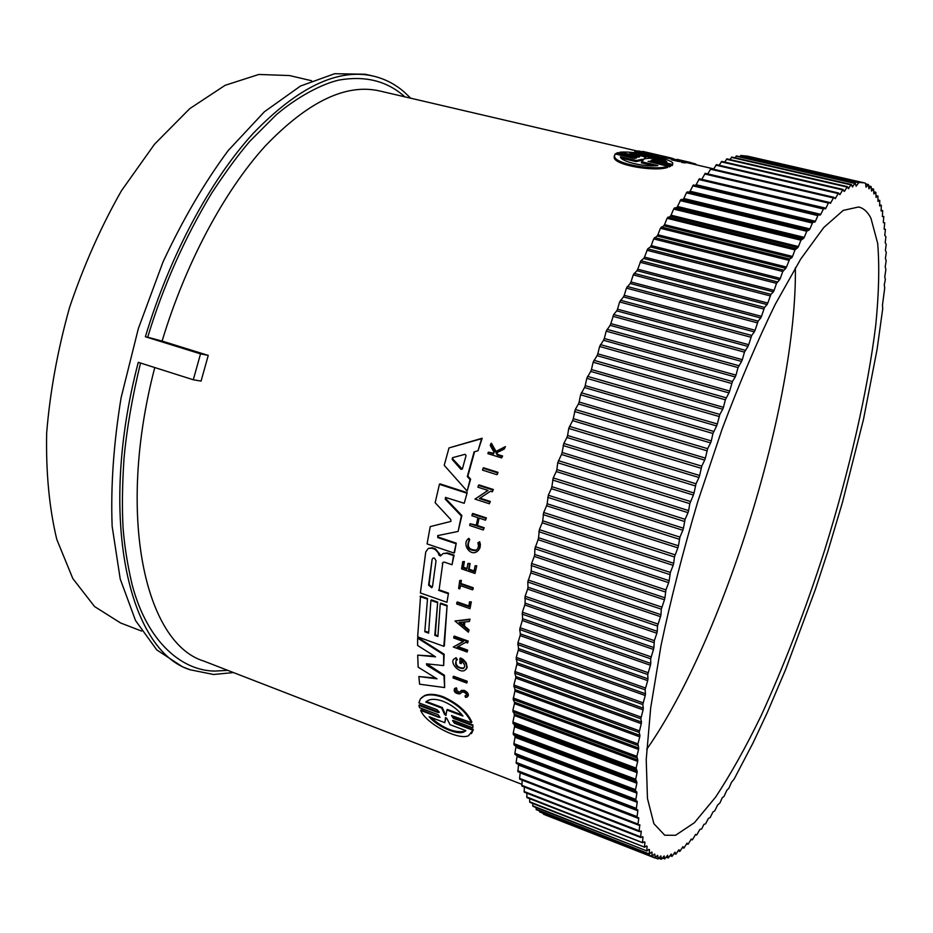 <?xml version="1.0" encoding="UTF-8"?>
<svg xmlns="http://www.w3.org/2000/svg" width="933" height="933" viewBox="0 0 933 933"><rect width="100%" height="100%" fill="white"/><g stroke="black" fill="none" stroke-linecap="round" stroke-linejoin="round"><path stroke-width="1.4" d="M636.831 150.959L379.719 90.979C346.073 83.235 307.925 101.58 265.275 146.003C224.375 191.02 185.667 262.896 162.097 341.081L208.257 355.391L201.073 381.096L193.294 379.778L138.282 362.319C97.242 518.585 128.999 651.001 190.052 669.754L213.599 674.489L233.437 672.565M667.783 157.211L667.468 158.178L662.5 157.735L634.72 152.009L635.035 151.018L638.662 150.994L658.511 155.286L642.744 151.403L667.783 157.211L635.035 151.018M685.872 162.027L685.58 162.925L681.591 162.424L681.93 161.316L685.895 161.945L675.41 159.566M684.39 161.701L680.507 160.721L680.192 161.701L671.667 159.905L671.982 158.925L675.434 159.485M676.88 160.009L677.09 159.356L690.537 162.47L690.233 163.438L685.743 162.412M669.777 166.82L671.538 165.176L669.777 166.82L667.923 166.389M670.116 165.747L651.001 161.257L648.062 161.374L667.946 166.331L667.596 167.415C655.479 171.94 613.867 165.351 614.171 157.28L614.404 155.438M672.635 164.418L672.25 165.526L671.48 165.351M445.659 497.371L445.834 498.723L461.882 515.529L458.091 531.425L437.705 535.612L438.323 537.116L456.249 543.146L454.534 552.569L454.009 553.036L427.081 543.916L430.218 526.62L450.931 521.395M430.218 526.62L450.791 521.442M450.919 521.454L450.756 519.518L435.163 502.712L439.42 484.309L439.979 483.865L467.2 492.671L464.214 503.284L445.531 497.429L445.286 499.178L461.345 515.984L458.091 531.425M426.708 663.771L444.458 675.27L444.633 687.563L419.617 684.216L418.847 676.542L436.994 678.816L418.171 667.188L417.692 655.141L435.548 656.844L417.587 645.461L417.646 638.114L443.653 654.733L443.665 665.602L426.439 663.818L426.882 665.287L443.933 675.795L444.633 687.563M418.847 676.542L435.793 678.069M417.692 655.141L434.51 656.191M417.646 638.114L418.171 637.624L444.166 654.231L443.665 665.602M443.035 553.561L447.478 552.907L454.091 555.158L452.039 564.745L453.566 555.625L446.942 553.374L443.035 553.561L440.551 555.998L439.151 555.333L437.845 552.266L434.918 549.28L431.862 548.242L428.282 548.406L425.751 551.951L420.386 592.968L446.965 602.298L448.481 593.12L446.965 602.298M439.105 589.843L442.802 563.007L439.105 589.843L448.481 593.12M428.282 548.406L432.399 547.776L435.454 548.814L440.947 555.578M437.682 602.077L434.801 635.35L437.892 636.458L440.283 603.651L440.808 603.173L447.105 605.389L444.353 645.823L443.828 646.324L417.669 636.854L420.573 596.047L427.547 598.508L424.783 631.746L428.632 633.122L430.918 600.351L431.443 599.872L437.682 602.077L435.314 634.848L437.927 635.793M425.308 631.244L428.655 632.457M474.594 451.7L467.865 476.087L470.617 479.165L467.153 491.108L444.225 465.334L449.006 447.922L481.615 438.685L478.011 450.767L474.116 451.84L467.316 476.541L470.057 479.62L470.617 479.165M449.006 447.922L482.186 438.23L478.011 450.767M467.188 667.55L466.675 668.063L466.547 665.206L464.879 662.08L459.946 658.476L460.459 657.963L463.141 659.409L466.232 662.792L467.188 667.55L466.103 669.334M454.266 658.908L456.085 657.695L457.38 659.619L456.459 660.296C454.301 665.206 456.575 667.97 463.269 668.576C465.579 666.524 464.914 663.993 461.287 660.984L461.24 663.678L459.864 663.176L459.946 658.476M456.05 660.552C455.549 665.556 458.126 668.063 463.783 668.063L463.269 668.576M461.777 661.322L461.24 663.678M480.017 498.129L490.326 501.464L489.335 503.762L474.979 499.108L488.052 490.455L477.941 487.201L478.407 485.358L492.811 489.977L492.332 491.831L490.443 491.224L479.375 498.549L489.79 501.931L489.335 503.762M474.979 499.108L487.947 490.42M478.407 485.358L478.956 484.892L493.347 489.51L492.332 491.831M457.94 646.604L467.701 650.126L467.13 652.015L453.31 647.024L463.491 641.496L453.741 638.009L453.823 636.598L467.701 641.577L467.62 642.989L465.8 642.336L457.17 647.012L467.2 650.628L467.701 650.126M453.31 647.024L463.246 641.414M453.823 636.598L454.348 636.096L468.214 641.076L467.62 642.989M464.832 621.926L464.459 626.055L469.054 629.868L468.389 632.177L454.989 621.005L470.045 619.15L469.357 621.506L464.366 621.973L463.958 626.544L468.541 630.37L468.389 632.177M486.42 517.932L485.475 520.194L486.42 517.932L472.786 513.453L471.841 515.716L477.906 517.71L476.133 525.722L470.08 523.728L476.262 525.127M479.119 518.107L477.474 525.524L484.215 527.751L483.306 530.002L469.707 525.489L470.08 523.728M476.751 565.76L475.014 573.468L476.751 565.76L475.049 565.83L474.069 571.556L468.588 569.69L469.544 563.964L467.899 563.404L470.069 563.485L469.101 569.212L474.174 570.938M467.899 563.404L466.932 569.118L462.92 567.754L463.876 562.028L462.745 561.643L464.401 561.561L463.444 567.276L467.036 568.5M455.91 689.72L459.223 692.286L461.613 690.362L464.377 690.455C467.561 692.111 468.844 693.965 468.203 696.03M466.395 695.458L465.894 695.983C466.978 694.805 466.313 693.522 463.923 692.146L462.197 692.076L459.724 693.977C455.129 693.441 453.415 691.621 454.581 688.519L456.342 687.796L456.983 689.114L455.817 689.755C455.164 691.505 456.12 692.519 458.698 692.822L461.089 690.898L463.864 690.991C467.701 693.207 468.751 695.272 467.025 697.149L465.474 697.348L465.45 695.563M496.753 452.738L497.744 454.488L502.619 456.004L501.627 457.928L487.889 453.636L488.321 452.178L493.615 453.835L494.07 452.272L490.291 445.542L490.851 443.676L495.423 451.84L504.858 447.082L504.286 449.006L496.111 453.065L497.184 454.942L497.744 454.488M488.321 452.178L493.779 453.251M490.851 443.676L491.423 443.222L495.983 451.385L505.429 446.615L504.286 449.006M469.754 539.577C466.628 546.528 468.763 550.027 476.157 550.097L475.632 550.575C468.238 550.505 466.103 546.995 469.217 540.044L469.754 539.577L468.809 538.306L468.284 538.773L469.217 540.044M479.679 541.746L477.871 542.784L479.679 541.746L480.378 544.452L480.017 547.788L478.349 550.47M459.747 580.489L461.392 580.396L460.949 583.498L473.229 587.743L473.008 589.341L472.495 589.831L460.202 585.574L459.747 588.875L458.616 588.478L459.747 580.489L460.879 580.874L460.424 583.976L472.728 588.222L472.495 589.831M460.634 585.726L459.747 588.875M469.474 601.89L471.305 601.867L470.022 608.678L456.68 603.989L456.867 602.426L468.891 606.637L469.474 601.89L471.305 601.867M456.867 602.426L457.38 601.948L468.961 605.995M453.111 676.775L453.636 676.25L467.258 681.265L466.78 683.038L453.158 678.011L453.111 676.775L466.745 681.79L467.258 681.265M483.539 467.76L497.954 472.32L497.441 474.209L496.881 474.675L482.466 470.104L483.539 467.76M451.7 715.518L453.928 717.792L472.914 724.964L472.833 727.857L472.914 724.964M452.738 720.498L454.989 722.667L473.369 729.641L471.48 733.618M473.369 729.641L468.599 735.67C458.698 740.72 426.369 724.066 420.643 710.421L421.203 709.861L440.049 717.407L438.137 714.713L419.477 707.646L418.94 705.325L437.624 712.392L438.16 711.832L419.488 704.777L418.94 705.325M421.389 697.814L424.608 695.563C429.215 693.616 435.384 694.012 443.117 696.729C457.45 703.202 467.048 711.657 471.888 722.095L471.363 722.667L451.525 715.576L453.391 718.363L472.39 725.536M681.591 162.424L681.918 161.432M619.78 153.035L620.06 152.161C628.749 151.554 640.283 152.954 654.628 156.336C665.112 158.762 671.165 160.977 672.798 162.983L672.588 164.476L654.091 160.138L653.811 161.024M672.25 165.526L672.588 164.476M439.268 712.171L437.064 709.71L418.882 702.852L420.41 698.887L424.072 696.111C428.679 694.164 434.848 694.549 442.58 697.278C456.925 703.75 466.523 712.217 471.363 722.667M162.097 341.081L147.694 337.221C162.983 286.664 184.314 238.65 211.651 193.189C225.856 171.625 238.58 154.318 249.822 141.28L276.32 114.736C297.335 96.845 321.885 83.888 339.157 80.028C364.546 75.655 385.807 80.705 402.951 95.189L404.84 96.845M140.533 363.03C132.241 397.096 126.736 428.9 124.019 458.441C122.258 485.02 121.955 508.31 123.098 528.311C124.509 546.073 127.494 564.792 132.066 584.466C147.496 643.245 182.763 670.804 214.718 671.072L227.792 670.372M147.694 337.221L145.373 336.755C169.888 255.152 210.415 180.162 253.286 133.291C297.989 87.084 337.991 68.016 373.317 76.086C384.699 78.78 394.939 84.04 404.047 91.854L410.742 98.222M641.997 159.333L643.56 159.625L641.706 161.759L657.858 165.561C644.936 167.299 620.538 161.549 620.422 156.756L636.411 160.511L641.997 159.333L641.659 160.406L636.061 161.607L621.378 158.143M642.51 160.418L641.659 160.406M629.88 153.304L652.564 156.651C660.622 158.54 665.404 160.313 666.908 161.98L650.872 158.225L644.038 158.633L645.764 157.024L629.88 153.304M664.051 161.316L652.237 157.665L636.528 154.866M432.107 559.415L433.029 558.097L434.393 558.039L436.049 560.768L432.504 586.519L431.676 587.743L428.585 585.154L432.107 559.415L429.122 584.688L432.201 587.265L431.676 587.743M465.066 454.301L466.057 455.584L462.406 468.879L460.925 469.357L452.167 459.409L452.517 457.695L465.066 454.301M445.333 717.874L446.849 718.445L450.033 724.649L465.905 730.679L463.934 731.938C457.322 735.391 437.134 726.539 429.11 716.696L444.819 722.667L445.577 717.617M426.171 701.663L428.305 700.298C431.956 698.759 436.889 699.097 443.093 701.289C451.444 704.742 458.068 709.663 462.966 716.066L446.86 710.001L445.997 715.401L444.644 714.608L441.717 708.065L425.775 702.059M739.846 156.697L740.907 155.484L858.838 182.483L864.051 182.798L865.532 183.265L866.057 187.171L868.471 184.606L868.903 188.804L871.107 186.507L871.504 191.067L873.591 189.096L873.883 193.936L875.842 192.28L876.04 197.388L877.941 196.105L877.953 201.4L879.749 200.42L879.656 205.96L881.323 205.26L881.125 211.045L882.676 210.613L882.373 216.631L883.808 216.468L883.318 221.972L883.411 222.707L884.729 222.777L884.146 228.445L885.429 229.541L884.764 235.361L885.93 236.737L885.172 242.697L886.222 244.329L885.382 250.417L886.303 252.318L885.382 258.523L886.198 260.669L885.195 266.99L885.895 269.369L884.764 276.844L885.347 279.538L884.251 284.927L884.741 287.784L882.455 305.208L882.735 308.578L877.067 349.49L863.457 419.547L842.371 502.712L827.781 551.601L815.395 589.364L785.656 669.439L767.241 712.66L753.106 742.785L734.131 779.09L731.519 782.286L728.825 788.35L726.842 790.263L724.113 796.222L722.177 797.89L719.996 802.846L717.547 805.132L714.783 810.847L712.952 811.978L710.165 817.553L708.415 818.404L705.605 823.827L703.914 824.399L701.651 828.982L699.948 829.309L696.683 835.023L695.61 834.417M675.562 835.28L664.728 835.222L653.893 823.699L647.467 798.531L646.219 759.625L650.686 707.855L661.065 645.274C670.827 599.126 683.084 551.17 697.849 501.394L722.212 428.795C739.717 382.367 757.409 340.86 775.276 304.275L800.759 258.989L823.734 227.547L843.234 210.392L858.663 206.974C863.69 208.234 867.783 211.978 870.944 218.229L877.685 243.385C879.551 266.045 878.909 293.3 875.76 325.127C867.573 391.545 849.053 471.736 824.469 550.762C805.226 610.602 784.093 665.626 761.06 715.844C745.747 747.321 730.609 774.39 715.658 797.062L694.409 822.708L675.562 835.28M852.202 186.822L855.246 183.148L856.156 186.203L858.838 182.483M736.592 156.009L734.947 157.77M848.167 188.513L851.397 184.524L852.739 186.95M731.892 157.129L729.863 159.555M843.864 190.903L844.645 191.078L847.316 186.612L848.797 188.653M726.994 158.948L724.603 162.05M524.428 787.044L524.124 791.487L640.703 836.843L640.808 837.519L642.79 836.703L642.989 837.321L642.137 836.983M526.935 793.213L526.772 796.98L642.615 842.732L644.225 841.858M529.722 798.683L529.652 801.762L644.656 847.199L646.499 845.986M532.755 803.465L532.766 805.844L646.919 850.966L648.948 849.392M536.032 807.546L536.102 809.226L649.415 853.998L651.596 852.074M539.554 810.94L539.624 811.908L652.109 856.342L654.441 854.068M678.897 849.73L675.854 854.208L675.002 852.179L672.005 856.389L671.224 854.045L668.296 857.975L667.596 855.293L664.739 858.943L664.179 855.923L661.322 859.281L660.844 855.911L658.068 858.966L655.246 857.859L657.45 855.374M682.909 846.709L679.807 851.456L679.014 849.788M687.038 843.14L683.889 848.144L683.026 846.756M692.333 839.898L690.956 839.373L692.333 839.898L695.621 834.429M688.064 844.283L686.595 843.712L688.064 844.283L691.295 839.035M662.5 157.735L662.815 156.756M671.387 159.018L671.667 158.143L664.704 156.476M674.687 159.251L671.667 158.143M695.202 164.57L696.123 164.301M695.412 163.916L690.502 162.587M680.507 160.721L671.982 158.925M684.414 161.642L681.93 161.316M689.755 163.345L690.07 162.377L677.09 159.356M654.091 160.138L651.176 160.149L652.47 160.709L671.538 165.176M638.02 157.211L638.277 156.429L620.06 152.161M638.277 156.429L639.548 156.966L636.621 156.989L617.844 152.58L616.013 154.12M634.86 158.435L635.151 157.537L616.34 153.117M635.151 157.537L636.411 158.109L633.449 158.225L615.127 153.922L614.52 156.184C614.252 164.196 655.829 170.797 667.946 166.331M467.2 492.671L464.214 503.284M439.42 484.309L466.652 493.125M456.249 543.146L454.009 553.036M438.323 537.116L437.787 537.583L455.724 543.612M437.787 537.583L437.705 535.612M438.58 590.321L447.968 593.598M442.277 563.474L443.152 562.226L444.47 562.156L452.039 564.745M430.918 600.351L437.157 602.555M427.547 598.508L424.783 631.746M420.048 596.525L427.022 598.986M447.105 605.389L443.828 646.324M440.283 603.651L446.592 605.867M470.057 479.62L467.153 491.108M456.085 657.695L455.572 658.208L456.878 660.132M466.675 668.063L464.797 670.384C458.698 673.719 448.318 661.31 454.989 658.441L455.572 658.208M467.2 650.628L467.13 652.015M470.045 619.15L469.357 621.506M454.989 621.005L469.544 619.64M484.215 527.751L483.306 530.002M477.474 525.524L476.938 525.99L483.691 528.23M485.475 520.194L478.711 517.967L476.938 525.99M472.25 513.92L485.883 518.398M475.014 573.468L461.543 568.862L462.745 561.643M475.049 565.83L476.238 566.238M456.342 687.796L456.459 689.65M454.581 688.519L455.817 688.332M465.894 695.983L464.937 696.1M502.619 456.004L501.627 457.928M497.184 454.942L502.059 456.47M477.871 542.784C479.061 546.248 478.314 548.837 475.632 550.575M479.154 542.213C480.647 546.563 479.714 549.817 476.355 551.998C469.439 555.858 461.963 543.566 468.284 538.773M470.792 602.356L470.022 608.678M466.745 681.79L466.78 683.038M497.954 472.32L496.881 474.675M482.979 468.214L497.406 472.786M438.942 712.509L437.624 712.392M420.643 710.421L438.743 717.29M454.989 722.667L454.441 723.238L472.844 730.212M454.441 723.238L452.54 720.556L453.87 720.673L472.833 727.857M193.294 379.778L200.537 353.864L208.257 355.391M145.373 336.755L200.537 353.864M740.907 155.484L747.45 156.126L864.051 182.798M539.624 811.908L652.097 856.354M526.772 796.98L642.534 842.627M524.124 791.487L524.299 792.187L640.738 837.449M522.188 780.163L521.909 786.064L639.198 831.536M519.588 778.367L519.763 779.23L637.915 824.877L638.72 818.521L520.194 772.886L519.588 778.367L637.869 824.061M517.034 756.488L516.882 755.45L637.157 801.295L637.216 802.333L517.034 756.488L516.159 762.389L516.334 763.439L637.752 809.844L637.834 810.789L518.468 765.037L517.897 771.684L636.912 817.483M518.468 765.037L518.433 764.244M515.879 747.251L515.774 746.132L636.866 792.035L636.889 793.155L515.879 747.251L514.876 753.339L515.016 754.47L516.882 755.45M515.051 737.327L514.969 736.125L636.866 782.064L636.854 783.254L515.051 737.327L513.896 743.601L514.001 744.814L515.774 746.132M514.515 726.737L514.48 725.454L637.169 771.381L637.111 772.664L514.515 726.737L513.232 733.175L513.302 734.469L514.969 736.125M514.316 715.494L514.316 714.142L637.775 760.033L637.682 761.386L514.316 715.494L512.893 722.084L514.48 725.454M514.445 703.61L514.48 702.187L638.685 748.009L638.569 749.444L514.445 703.61L512.882 710.351L514.316 714.142M514.899 691.12L514.969 689.627L639.921 735.356L639.758 736.86L514.899 691.12L513.15 699.505L514.48 702.187M515.692 678.046L515.809 676.483L641.461 722.072L641.263 723.658L515.692 678.046L513.873 685.009L514.969 689.627M516.824 664.413L516.975 662.792L643.315 708.205L643.082 709.861L516.824 664.413L514.736 673.125L515.809 676.483M518.305 650.254L518.503 648.575L645.496 693.79L645.228 695.505L518.305 650.254L516.229 657.368L516.975 662.792M520.124 635.606L520.357 633.869L647.98 678.851L647.677 680.624L520.124 635.606L517.932 642.767L518.503 648.575M522.282 620.515L522.562 618.719L650.779 663.433L650.429 665.252L522.282 620.515L519.716 629.53L520.357 633.869M524.789 604.992L525.104 603.161L653.881 647.572L653.497 649.45L524.789 604.992L522.375 612.176L522.562 618.719M527.635 589.108L527.985 587.23L657.275 631.314L656.867 633.239L527.635 589.108L525.104 596.269L525.104 603.161M530.795 572.897L531.192 570.984L660.972 614.707L660.517 616.666L530.795 572.897L527.786 581.994L527.985 587.23M534.294 556.406L534.726 554.47L664.937 597.808L664.459 599.791L534.294 556.406L531.577 563.462L531.192 570.984M538.096 539.694L538.563 537.723L669.183 580.653L668.681 582.659L538.096 539.694L534.842 548.697L534.726 554.47M542.213 522.795L542.714 520.812L673.696 563.287L673.148 565.328L542.213 522.795L539.344 529.652L538.563 537.723M546.621 505.768L547.158 503.773L678.443 545.793L677.871 547.846L546.621 505.768L543.682 512.485L542.714 520.812M551.31 488.67L551.881 486.676L683.434 528.206L682.839 530.259L551.31 488.67L548.312 495.236L547.158 503.773M556.266 471.55L556.861 469.556L688.636 510.596L688.018 512.649L556.266 471.55L553.222 477.941L551.881 486.676M561.479 454.464L562.109 452.482L694.035 492.997L693.394 495.05L561.479 454.464L557.747 462.756L556.861 469.556M566.926 437.472L567.579 435.501L699.633 475.48L698.969 477.521L566.926 437.472L563.8 443.455L562.109 452.482M572.594 420.62L573.27 418.672L705.383 458.103L704.707 460.121L572.594 420.62L568.745 428.422L567.579 435.501M578.46 403.966L579.148 402.03L711.284 440.912L710.596 442.907L578.46 403.966L575.288 409.459L573.27 418.672M584.501 387.545L585.213 385.656L717.325 423.967L716.614 425.938L584.501 387.545L580.594 394.776L579.148 402.03M590.706 371.427L591.44 369.573L723.46 407.324L722.737 409.249L590.706 371.427L586.787 378.331L585.213 385.656M597.062 355.66L597.808 353.84L729.688 391.02L728.965 392.91L597.062 355.66L593.131 362.226L591.44 369.573M603.523 340.277L604.292 338.504L735.985 375.124L735.251 376.955L603.523 340.277L599.616 346.481L597.808 353.84M610.1 325.325L610.87 323.611L742.33 359.66L741.595 361.433L610.1 325.325L606.205 331.157L604.292 338.504M616.748 310.852L617.518 309.196L748.709 344.685L747.963 346.4L616.748 310.852L613.692 314.538L610.87 323.611M623.454 296.904L624.235 295.306L755.089 330.235L754.354 331.891L623.454 296.904L619.629 301.942L617.518 309.196M630.195 283.492L630.976 281.976L761.468 316.345L760.722 317.931L630.195 283.492L626.428 288.134L624.235 295.306M636.947 270.675L637.74 269.217L767.812 303.05L767.066 304.578L636.947 270.675L633.25 274.885L630.976 281.976M643.7 258.476L644.493 257.088L774.098 290.396L773.375 291.842L643.7 258.476L640.901 260.774L637.74 269.217M650.441 246.907L651.222 245.601L780.326 278.384L779.603 279.748L650.441 246.907L647.712 248.854L644.493 257.088M657.124 236.002L657.905 234.778L786.472 267.06L785.761 268.354L657.124 236.002L653.671 238.918L651.222 245.601M663.76 225.786L664.529 224.643L792.525 256.447L791.825 257.648L663.76 225.786L660.401 228.27L657.905 234.778M670.302 216.269L671.06 215.208L798.45 246.534L797.762 247.653L670.302 216.269L667.06 218.31L664.529 224.643M676.763 207.464L677.51 206.485L804.258 237.367L803.581 238.393L676.763 207.464L674.419 208.012L673.626 209.085L671.06 215.208M683.108 199.382L683.842 198.496L809.914 228.935L809.261 229.88L683.108 199.382L680.868 199.592L677.51 206.485M689.324 192.046L690.047 191.23L815.419 221.261L814.789 222.124L689.324 192.046L687.201 191.918L686.443 192.804L683.842 198.496M695.412 185.434L696.111 184.711L820.76 214.345L820.142 215.115L693.394 184.979L690.047 191.23M823.804 208.176L699.4 178.786L696.111 184.711M701.756 179.346L825.927 208.187L828.352 203.032L828.924 202.356L830.37 203.394L833.822 197.295L835.198 198.682L838.534 192.979L839.817 194.717L843.024 189.422L844.143 191.417L844.645 191.078M828.877 202.356L705.255 173.328L702.024 178.926M833.752 197.295L710.946 168.616L707.762 173.888L830.906 202.788M838.429 193.003L716.451 164.64L713.535 169.223M842.907 189.457L721.757 161.397L719.156 165.269M459.059 622.451L463.526 622.043L463.176 625.903L459.059 622.451M373.317 76.086L365.374 74.255L334.644 73.719L300.531 86.011L264.424 111.738L228.107 150.668C204.362 182.775 182.658 219.873 163.007 261.963L138.329 328.661L121.115 397.668C113.628 443.502 110.63 486.385 112.147 526.294L120.205 578.927L135.518 620.527L156.767 649.904L182.46 666.78L190.052 669.754M653.648 165.747L641.356 162.855L641.706 161.759M636.411 160.511L636.061 161.607M644.866 158.902L645.694 157.234M452.657 457.636L452.738 458.954L462.29 469.159M460.051 622.369L463.258 625.04M444.819 722.667L445.916 717.664M430.766 717.325C443.047 728.3 454.289 732.976 464.482 731.355L465.8 730.644M446.86 710.001L447.397 709.442L462.127 714.993M426.334 701.511L442.254 707.517L441.717 708.065M444.644 714.608L445.193 714.037L442.254 707.517M445.193 714.037L446.102 714.818M825.927 208.187L825.355 208.875L699.4 178.786M820.76 214.345L823.827 208.176M815.419 221.261L817.891 215.605L818.544 214.765L820.142 215.115M809.914 228.935L812.398 223.045L813.075 222.112L814.789 222.124M804.258 237.367L806.742 231.244L809.261 229.88M798.45 246.534L800.946 240.201L803.581 238.393M792.525 256.447L794.998 249.904L797.762 247.653M786.472 267.06L789.68 259.047L791.825 257.648M780.326 278.384L782.775 271.491L785.761 268.354M774.098 290.396L776.513 283.34L779.603 279.748M767.812 303.05L770.95 294.327L773.375 291.842M761.468 316.345L764.559 307.424L767.066 304.578M755.089 330.235L758.132 321.139L760.722 317.931M748.709 344.685L751.695 335.448L754.354 331.891M742.33 359.66L744.464 352.138L747.963 346.4M735.985 375.124L738.038 367.567L741.595 361.433M729.688 391.02L732.428 381.527L735.251 376.955M723.46 407.324L725.326 399.791L728.965 392.91M717.325 423.967L719.833 414.439L722.737 409.249M711.284 440.912L712.952 433.483L716.614 425.938M705.383 458.103L707.646 448.668L710.596 442.907M699.633 475.48L701.756 466.127L704.707 460.121M694.035 492.997L696.018 483.772L698.969 477.521M688.636 510.596L689.802 503.657L693.394 495.05M683.434 528.206L685.102 519.308L688.018 512.649M678.443 545.793L679.947 537.105L682.839 530.259M673.696 563.287L674.454 556.966L677.871 547.846M669.183 580.653L670.349 572.442L673.148 565.328M664.937 597.808L665.929 589.889L668.681 582.659M660.972 614.707L661.299 609.156L664.459 599.791M657.275 631.314L657.462 626.055L660.517 616.666M653.881 647.572L654.336 640.633L656.867 633.239M650.779 663.433L650.674 658.791L653.497 649.45M647.98 678.851L647.735 674.536L650.429 665.252M645.496 693.79L645.111 689.814L647.677 680.624M643.315 708.205L642.802 704.567L645.228 695.505M641.461 722.072L640.808 718.783L643.082 709.861M639.921 735.356L639.14 732.405L641.263 723.658M638.685 748.009L637.927 743.881L639.758 736.86M637.775 760.033L636.854 756.336L638.569 749.444M637.169 771.381L636.096 768.127L637.682 761.386M636.866 782.064L635.641 779.242L637.111 772.664M636.866 792.035L635.513 790.857L635.501 789.656L636.854 783.254M637.157 801.295L635.7 800.467L636.889 793.155M516.322 763.427L636.178 809.354L637.216 802.333M638.72 818.521L638.639 817.658L636.936 817.495L637.834 810.789M640.703 836.843L641.216 831.093L639.257 831.583L639.163 830.813L639.793 824.749L637.962 824.912L519.763 779.23M642.499 842.114L642.989 837.321M644.54 846.674L644.913 842.126M646.814 850.488L647.07 846.208M649.298 853.59L649.438 849.578M651.992 855.993L652.027 852.249M655.246 857.859L654.814 854.22M658.068 858.966L657.788 855.503M688.029 844.26L687.131 843.164M692.309 839.887L691.341 839.059M696.683 835.023L695.423 834.534L696.683 835.023M311.517 80.716L289.545 75.561L258.838 74.453L225.11 85.311L189.772 108.625L154.575 144.148L121.488 190.694C101.067 226.556 83.76 265.473 69.567 307.435C57.636 350.108 49.997 392 46.65 433.134C45.88 472.681 49.262 508.1 56.785 539.414L72.832 578.588L94.571 606.555L120.567 622.964L141.618 631.081M646.686 749.386C723.891 639.152 797.015 402.275 795.383 267.713M154.761 367.555C115.82 516.929 145.595 643.327 203.744 661.054L521.815 784.303M868.18 184.664L865.637 184.081M736.079 156.196L854.908 183.451M870.921 186.612L868.611 186.075M731.344 157.374L851.024 184.874M873.44 189.166L871.305 188.676M726.399 159.24L846.907 187.02M875.714 192.338L873.743 191.883M877.766 196.07L875.924 195.65M879.586 200.373L877.871 199.977L879.679 200.35M881.184 205.202L879.574 204.828M882.56 210.555L881.032 210.193M885.37 229.483L884.181 229.203L885.37 229.483M677.125 161.211L677.44 160.219M651.001 161.257L650.674 162.272M740.592 155.718L858.57 182.728M721.244 161.829L842.581 189.9M839.292 194.017L840.271 194.239M715.891 165.141L838.044 193.516M834.359 197.831L835.688 198.134M710.34 169.188L833.297 197.901M704.613 173.97L828.352 203.032M698.712 179.498L823.209 208.934M693.394 184.979L818.544 214.765M692.648 185.784L817.891 215.605M687.201 191.918L813.075 222.112M686.443 192.804L812.398 223.045M680.868 199.592L807.442 230.218M680.099 200.572L806.742 231.244M674.419 208.012L801.657 239.081M673.626 209.085L800.946 240.201M667.865 217.167L795.732 248.691M667.06 218.31L794.998 249.904M661.217 227.034L789.68 259.047M660.401 228.27L788.945 260.342M654.488 237.6L783.522 270.115M653.671 238.918L782.775 271.491M647.712 248.854L777.271 281.883M646.896 250.254L776.513 283.34M640.901 260.774L770.95 294.327M640.085 262.255L770.18 295.878M634.078 273.334L764.559 307.424M633.25 274.885L763.789 309.045M627.256 286.501L758.132 321.139M626.428 288.134L757.363 322.841M620.457 300.251L751.695 335.448M619.629 301.942L750.913 337.221M613.692 314.538L745.245 350.307M612.888 316.299L744.464 352.138M607.01 329.337L738.819 365.678M606.205 331.157L738.038 367.567M600.409 344.615L732.428 381.527M599.616 346.481L731.659 383.475M593.913 360.301L726.096 397.796M593.131 362.226L725.326 399.791M587.545 376.372L719.833 414.439M586.787 378.331L719.086 416.48M581.341 392.77L713.687 431.419M580.594 394.776L712.952 433.483M575.288 409.459L707.646 448.668M574.576 411.488L706.934 450.767M569.445 426.369L701.756 466.127M568.745 428.422L701.056 468.249M563.8 443.455L696.018 483.772M563.135 445.531L695.342 485.906M558.389 460.669L690.467 501.511M557.747 462.756L689.802 503.657M553.222 477.941L685.102 519.308M552.616 480.04L684.472 521.454M548.312 495.236L679.947 537.105M547.741 497.324L679.341 539.251M543.682 512.485L675.037 554.832M543.146 514.573L674.454 556.966M539.344 529.652L670.349 572.442M538.842 531.705L669.812 574.565M535.309 546.656L665.929 589.889M534.842 548.697L665.416 591.977M531.577 563.462L661.789 607.103M531.157 565.48L661.299 609.156M528.183 580.023L657.917 624.025M527.786 581.994L657.462 626.055M525.104 596.269L654.336 640.633M524.754 598.216L653.928 642.615M522.375 612.176L651.059 656.855M522.072 614.077L650.674 658.791M519.984 627.687L648.073 672.658M519.716 629.53L647.735 674.536M517.932 642.767L645.414 687.994M517.71 644.563L645.111 689.814M516.229 657.368L643.07 702.817M516.054 659.106L642.802 704.567M514.876 671.468L641.041 717.092M514.736 673.125L640.808 718.783M513.873 685.009L639.327 730.796M513.78 686.606L639.14 732.405M513.208 697.977L637.927 743.881M513.15 699.505L637.787 745.42M512.882 710.351L636.854 756.336M512.87 711.797L636.749 757.794M512.893 722.084L636.096 768.127M512.917 723.46L636.026 769.515M513.232 733.175L635.641 779.242M513.302 734.469L635.618 780.536M513.896 743.601L635.501 789.656M514.001 744.814L635.513 790.857M514.876 753.339L635.665 799.348M515.016 754.47L635.7 800.467M516.159 762.389L636.119 808.316M517.733 770.728L636.854 816.562M639.886 825.518L638.265 824.889M521.722 785.283L639.163 830.813M641.321 831.781L640.19 831.35M543.344 813.926L654.884 857.695M655.386 857.707L657.963 858.71M658.885 858.15L661.229 859.071M662.5 857.928L664.646 858.768M666.244 857.065L668.215 857.835M670.104 855.561L671.935 856.284M674.069 853.462L675.784 854.127M678.151 850.768L679.76 851.397M683.889 848.144L682.315 847.537L683.842 848.097M667.492 158.109L671.912 159.146M690.233 163.415L713.722 168.896M868.39 184.524L865.626 183.894M855.246 183.148L736.475 155.928M871.107 186.507L868.6 185.924M851.397 184.524L731.775 157.047M873.591 189.096L871.305 188.571M847.316 186.612L726.877 158.867M875.842 192.28L873.743 191.79M877.871 196.035L875.935 195.592M881.253 205.19L879.574 204.805M882.606 210.555L881.032 210.182M614.171 157.28L614.52 156.184M464.482 731.355L463.934 731.938M843.024 189.422L721.757 161.397M838.534 192.979L716.451 164.64M833.822 197.295L710.946 168.616M828.924 202.356L705.255 173.328M636.936 817.495L517.897 771.684M639.257 831.583L521.909 786.064M640.808 837.519L524.299 792.187M642.604 842.732L526.947 797.61M644.645 847.211L529.827 802.322M646.919 850.966L532.941 806.334M649.403 854.01L536.265 809.646M654.989 857.998L543.496 814.241M661.322 859.281L658.768 858.278M664.739 858.943L662.418 858.033M668.296 857.975L666.185 857.147M672.005 856.389L670.057 855.631M675.854 854.208L674.046 853.508M679.807 851.456L678.128 850.803"/></g></svg>
